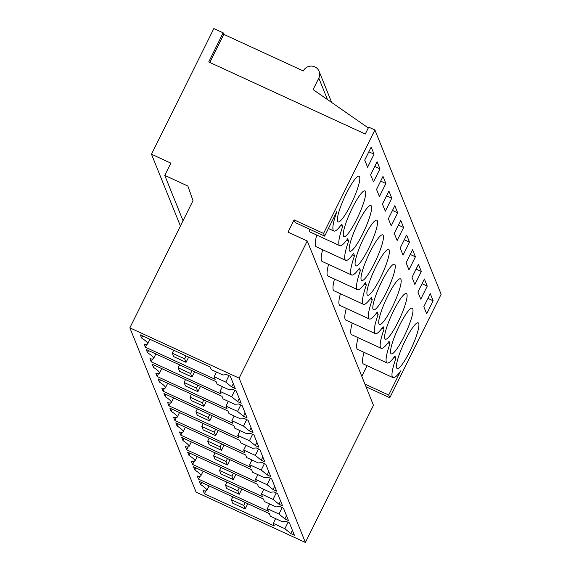 <?xml version="1.0" encoding="UTF-8"?>
<svg xmlns="http://www.w3.org/2000/svg" width="571" height="571" viewBox="0 0 571 571"><rect width="100%" height="100%" fill="white"/><g stroke="black" fill="none" stroke-linecap="round" stroke-linejoin="round"><path stroke-width="0.86" d="M368.709 127.126L365.283 134.028L208.715 61.953L223.168 32.833L213.868 28.55L151.479 154.22L170.857 163.142L164.769 175.404L187.873 186.039L193.005 200.635L129.86 327.84L239.149 378.152L307.241 240.983L288.02 232.14L294.108 219.878L323.557 233.432L374.911 129.988L368.709 127.126M364.041 352.35A34.674 6.117 -65.3 0 0 363.541 364.062L392.998 377.624A34.674 6.117 -65.3 0 0 400.685 370.9L388.701 395.039L389.786 397.73L441.14 294.279L374.911 129.988M368.309 127.94L313.101 89.59L318.811 78.099L327.469 99.568M223.168 32.833L223.782 34.353L303.308 70.961A8.672 8.415 158 0 1 319.096 71.289A8.672 8.415 158 0 1 318.811 78.099M223.782 34.353L209.821 62.46M392.998 377.624A34.674 6.117 -65.3 0 1 395.889 358.36L394.939 356.011A34.674 6.117 -65.3 0 1 387.088 362.963A34.674 6.117 -65.3 0 1 389.979 343.699L389.029 341.351A34.674 6.117 -65.3 0 1 381.178 348.303A34.674 6.117 -65.3 0 1 384.069 329.039L383.12 326.691A34.674 6.117 -65.3 0 1 375.268 333.642A34.674 6.117 -65.3 0 1 378.159 314.378L377.21 312.03A34.674 6.117 -65.3 0 1 369.358 318.982A34.674 6.117 -65.3 0 1 372.249 299.718L371.3 297.37A34.674 6.117 -65.3 0 1 363.449 304.322A34.674 6.117 -65.3 0 1 366.339 285.057L365.39 282.709A34.674 6.117 -65.3 0 1 357.539 289.661A34.674 6.117 -65.3 0 1 360.429 270.397L359.48 268.049A34.674 6.117 -65.3 0 1 351.629 275.001A34.674 6.117 -65.3 0 1 354.52 255.737L353.57 253.396A34.674 6.117 -65.3 0 1 345.719 260.347A34.674 6.117 -65.3 0 1 348.61 241.076L347.66 238.735A34.674 6.117 -65.3 0 1 339.809 245.687A34.674 6.117 -65.3 0 1 342.7 226.423L341.758 224.075A34.674 6.117 -65.3 0 1 333.899 231.027A34.674 6.117 -65.3 0 1 336.911 211.413L324.642 236.13L323.557 233.432M374.055 154.191L367.588 167.224L364.719 160.101L371.186 147.075L374.055 154.191L368.845 151.793M393.605 310.767A25.138 4.44 -65.3 0 1 406.366 293.508A25.138 4.44 -65.3 0 1 398.108 321.923A25.138 4.44 -65.3 0 1 385.346 339.181A25.138 4.44 -65.3 0 1 393.605 310.767M403.604 227.494L397.138 240.519L394.268 233.403L400.735 220.377L403.604 227.494L398.394 225.095M364.062 237.465A25.138 4.44 -65.3 0 1 376.824 220.206A25.138 4.44 -65.3 0 1 368.559 248.621A25.138 4.44 -65.3 0 1 355.797 265.879A25.138 4.44 -65.3 0 1 364.062 237.465M397.694 212.833L394.825 205.717L388.359 218.743L391.228 225.859L397.694 212.833L392.484 210.435M358.153 222.804A25.138 4.44 -65.3 0 1 370.914 205.546A25.138 4.44 -65.3 0 1 362.649 233.967A25.138 4.44 -65.3 0 1 349.887 251.219A25.138 4.44 -65.3 0 1 358.153 222.804M385.875 183.512L379.408 196.538L376.539 189.422L383.005 176.396L385.875 183.512L380.664 181.114M356.739 219.307A25.138 4.44 -65.3 0 1 343.978 236.565A25.138 4.44 -65.3 0 1 352.243 208.144A25.138 4.44 -65.3 0 1 365.005 190.885A25.138 4.44 -65.3 0 1 356.739 219.307M379.965 168.852L373.498 181.885L370.629 174.762L377.096 161.736L379.965 168.852L374.754 166.454M404.018 336.583A25.138 4.44 -65.3 0 1 391.256 353.842A25.138 4.44 -65.3 0 1 399.514 325.427A25.138 4.44 -65.3 0 1 412.276 308.169A25.138 4.44 -65.3 0 1 404.018 336.583M415.424 256.814L412.555 249.691L406.088 262.724L408.957 269.84L415.424 256.814L410.214 254.416M392.198 307.262A25.138 4.44 -65.3 0 1 379.437 324.521A25.138 4.44 -65.3 0 1 387.702 296.106A25.138 4.44 -65.3 0 1 400.457 278.848A25.138 4.44 -65.3 0 1 392.198 307.262M391.785 198.173L388.915 191.057L382.449 204.083L385.318 211.199L391.785 198.173L386.574 195.774M380.379 277.941A25.138 4.44 -65.3 0 1 367.617 295.2A25.138 4.44 -65.3 0 1 375.882 266.785A25.138 4.44 -65.3 0 1 388.644 249.527A25.138 4.44 -65.3 0 1 380.379 277.941M409.514 242.154L403.047 255.18L400.178 248.064L406.645 235.038L409.514 242.154L404.304 239.756M381.792 281.446A25.138 4.44 -65.3 0 1 394.554 264.187A25.138 4.44 -65.3 0 1 386.289 292.602A25.138 4.44 -65.3 0 1 373.527 309.86A25.138 4.44 -65.3 0 1 381.792 281.446M421.334 271.475L418.464 264.352L411.998 277.385L414.867 284.501L421.334 271.475L416.123 269.077M374.469 263.281A25.138 4.44 -65.3 0 1 361.707 280.539A25.138 4.44 -65.3 0 1 369.972 252.125A25.138 4.44 -65.3 0 1 382.734 234.867A25.138 4.44 -65.3 0 1 374.469 263.281M427.244 286.135L420.777 299.161L417.908 292.038L424.374 279.012L427.244 286.135L422.033 283.73M433.153 300.789L430.284 293.672L423.818 306.698L426.687 313.822L433.153 300.789L427.943 298.39M405.424 340.08A25.138 4.44 -65.3 0 1 418.186 322.829A25.138 4.44 -65.3 0 1 409.928 351.244A25.138 4.44 -65.3 0 1 397.166 368.502A25.138 4.44 -65.3 0 1 405.424 340.08M346.333 193.483A25.138 4.44 -65.3 0 1 359.095 176.225A25.138 4.44 -65.3 0 1 350.83 204.646A25.138 4.44 -65.3 0 1 338.068 221.905A25.138 4.44 -65.3 0 1 346.333 193.483M180.415 225.995L151.479 154.22M183.034 220.713L164.769 175.404M307.241 240.983L373.47 405.282L305.378 542.45L196.089 492.138L129.86 327.84M305.378 542.45L239.149 378.152M225.766 382.099L231.69 386.938L235.281 388.594L230.313 376.282L226.73 374.626L222.897 374.983L211.263 369.623L210.221 367.032L140.345 334.863L141.608 338.003A19.878 3.212 26.4 0 1 147.661 343.892A19.878 3.212 26.4 0 1 144.042 344.035L145.305 347.175L215.181 379.344L214.132 376.746L225.766 382.099L228.964 375.654M262.189 462.589L258.356 462.938L246.722 457.585L245.673 454.987L175.797 422.818L177.067 425.959A19.878 3.212 26.4 0 1 183.12 431.847A19.878 3.212 26.4 0 1 179.501 431.997L180.764 435.138L250.64 467.299L249.591 464.701L261.225 470.054L267.149 474.901L270.733 476.549L265.772 464.237L262.189 462.589M256.279 447.928L252.446 448.278L240.812 442.925L239.763 440.327L169.894 408.165L171.157 411.298A19.878 3.212 26.4 0 1 177.21 417.187A19.878 3.212 26.4 0 1 173.591 417.337L174.854 420.477L244.731 452.639L243.681 450.041L255.316 455.394L261.24 460.24L264.823 461.889L259.862 449.577L256.279 447.928M277.592 493.558L274.001 491.909L270.169 492.259L258.542 486.906L257.492 484.308L187.616 452.139L188.887 455.28A19.878 3.212 26.4 0 1 194.939 461.168A19.878 3.212 26.4 0 1 191.314 461.311L192.584 464.451L262.46 496.62L261.411 494.022L273.038 499.375L278.969 504.222L282.552 505.87L277.592 493.558M271.682 478.898L268.092 477.249L264.266 477.599L252.632 472.246L251.583 469.647L181.706 437.479L182.977 440.619A19.878 3.212 26.4 0 1 189.03 446.508A19.878 3.212 26.4 0 1 185.411 446.658L186.674 449.791L256.55 481.96L255.501 479.362L267.135 484.715L273.059 489.561L276.642 491.21L271.682 478.898M234.717 404.297L223.083 398.943L222.04 396.345L152.164 364.184L153.428 367.324A19.878 3.212 26.4 0 1 159.48 373.206A19.878 3.212 26.4 0 1 155.862 373.355L157.125 376.496L227.001 408.658L225.952 406.067L237.586 411.42L243.51 416.259L247.1 417.915L242.133 405.596L238.55 403.947L234.717 404.297M228.807 389.636L217.173 384.283L216.131 381.685L146.255 349.523L147.518 352.664A19.878 3.212 26.4 0 1 153.57 358.545A19.878 3.212 26.4 0 1 149.952 358.695L151.215 361.836L221.091 394.004L220.042 391.406L231.676 396.759L237.6 401.599L241.19 403.254L236.223 390.942L232.64 389.286L228.807 389.636M250.369 433.268L246.536 433.617L234.902 428.264L233.853 425.666L163.984 393.505L165.247 396.645A19.878 3.212 26.4 0 1 171.3 402.526A19.878 3.212 26.4 0 1 167.681 402.676L168.945 405.817L238.821 437.978L237.772 435.38L249.406 440.733L255.33 445.58L258.913 447.229L253.952 434.916L250.369 433.268M244.459 418.607L240.627 418.957L228.992 413.604L227.95 411.006L158.074 378.844L159.338 381.985A19.878 3.212 26.4 0 1 165.39 387.866A19.878 3.212 26.4 0 1 161.771 388.016L163.035 391.156L232.911 423.318L231.862 420.72L243.496 426.08L249.42 430.919L253.01 432.568L248.042 420.256L244.459 418.607M278.948 514.036L284.879 518.882L288.462 520.531L283.501 508.219L279.911 506.563L276.079 506.92L264.452 501.566L263.402 498.968L193.526 466.8L194.797 469.94A19.878 3.212 26.4 0 1 200.849 475.829A19.878 3.212 26.4 0 1 197.223 475.971L198.494 479.112L268.37 511.281L267.321 508.682L278.948 514.036L282.145 507.598M201.734 482.516L200.706 484.601L199.436 481.46L269.312 513.629L270.361 516.22L281.988 521.58L285.821 521.223L289.411 522.879L294.372 535.191L290.789 533.535L292.402 530.288M200.706 484.601A19.878 3.212 26.4 0 1 206.759 490.489A19.878 3.212 26.4 0 1 203.133 490.632L204.404 493.772L274.28 525.941L273.231 523.343L284.858 528.696L290.789 533.535M367.082 365.697L361.8 376.332M387.088 362.963L357.632 349.402A34.674 6.117 -65.3 0 1 358.131 337.689M381.178 348.303L351.722 334.742A34.674 6.117 -65.3 0 1 352.221 323.036M375.268 333.642L345.812 320.081A34.674 6.117 -65.3 0 1 346.311 308.376M369.358 318.982L339.902 305.421A34.674 6.117 -65.3 0 1 340.402 293.715M363.449 304.322L333.992 290.767A34.674 6.117 -65.3 0 1 334.492 279.055M357.539 289.661L328.082 276.107A34.674 6.117 -65.3 0 1 328.582 264.394M351.629 275.001L322.172 261.447A34.674 6.117 -65.3 0 1 322.672 249.734M345.719 260.347L316.263 246.786A34.674 6.117 -65.3 0 1 316.762 235.074M339.809 245.687L310.36 232.126A34.674 6.117 -65.3 0 1 309.325 229.078M324.642 236.13L295.193 222.569L294.108 219.878M342.7 226.423L340.716 225.502M214.132 376.746L216.48 372.028M145.305 347.175L146.718 344.327M142.643 335.919L141.608 338.003M231.69 386.938L233.303 383.691M389.786 397.73L366.018 386.788M388.701 395.039L364.933 384.097M393.897 357.446L395.889 358.36M273.231 523.343L275.572 518.625M284.858 528.696L288.055 522.251M204.404 493.772L205.817 490.924M348.61 241.076L346.626 240.163M151.215 361.836L152.628 358.988M148.553 350.58L147.518 352.664M237.6 401.599L239.213 398.351M231.676 396.759L234.874 390.314M220.042 391.406L222.39 386.681M354.52 255.737L352.535 254.823M157.125 376.496L158.538 373.648M154.463 365.24L153.428 367.324M243.51 416.259L245.123 413.011M237.586 411.42L240.784 404.975M225.952 406.067L228.293 401.342M360.429 270.397L358.445 269.483M163.035 391.156L164.448 388.309M160.372 379.901L159.338 381.985M249.42 430.919L251.033 427.672M243.496 426.08L246.693 419.635M231.862 420.72L234.203 416.002M366.339 285.057L364.355 284.144M168.945 405.817L170.358 402.969M166.282 394.561L165.247 396.645M255.33 445.58L256.943 442.332M249.406 440.733L252.603 434.295M237.772 435.38L240.113 430.662M372.249 299.718L370.258 298.804M174.854 420.477L176.268 417.629M172.192 409.221L171.157 411.298M261.24 460.24L262.853 456.993M255.316 455.394L258.513 448.956M243.681 450.041L246.022 445.323M378.159 314.378L376.168 313.465M180.764 435.138L182.178 432.29M178.102 423.882L177.067 425.959M267.149 474.901L268.763 471.653M261.225 470.054L264.423 463.616M249.591 464.701L251.932 459.983M384.069 329.039L382.078 328.125M186.674 449.791L188.087 446.95M184.012 438.542L182.977 440.619M273.059 489.561L274.672 486.314M267.135 484.715L270.326 478.277M255.501 479.362L257.842 474.644M389.979 343.699L387.987 342.786M192.584 464.451L193.997 461.604M189.915 453.203L188.887 455.28M278.969 504.222L280.582 500.974M273.038 499.375L276.236 492.937M261.411 494.022L263.752 489.304M198.494 479.112L199.907 476.264M195.824 467.856L194.797 469.94M284.879 518.882L286.492 515.634M267.321 508.682L269.662 503.965M184.661 358.866L172.256 353.156L173.655 356.618L186.053 362.328L184.661 358.866L186.117 355.933M172.256 353.156L173.712 350.223M186.053 362.328L188.651 357.103M190.571 373.527L178.166 367.817L179.565 371.278L191.963 376.988L190.571 373.527L192.027 370.593M178.166 367.817L179.622 364.883M191.963 376.988L194.561 371.764M196.481 388.187L184.076 382.477L185.475 385.939L197.873 391.649L196.481 388.187L197.937 385.254M184.076 382.477L185.532 379.544M197.873 391.649L200.471 386.417M202.391 402.848L189.986 397.138L191.385 400.599L203.783 406.309L202.391 402.848L203.847 399.914M189.986 397.138L191.442 394.204M203.783 406.309L206.381 401.078M208.301 417.508L195.896 411.798L197.295 415.26L209.693 420.97L208.301 417.508L209.757 414.575M195.896 411.798L197.352 408.865M209.693 420.97L212.291 415.738M214.211 432.168L201.806 426.458L203.205 429.92L215.602 435.63L214.211 432.168L215.667 429.235M201.806 426.458L203.262 423.525M215.602 435.63L218.201 430.398M220.12 446.829L207.716 441.119L209.114 444.581L221.512 450.291L220.12 446.829L221.577 443.895M207.716 441.119L209.172 438.185M221.512 450.291L224.11 445.059M226.03 461.482L213.625 455.779L215.024 459.241L227.422 464.951L226.03 461.482L227.486 458.549M213.625 455.779L215.081 452.846M227.422 464.951L230.02 459.719M231.94 476.143L219.535 470.44L220.934 473.901L233.332 479.611L231.94 476.143L233.396 473.209M219.535 470.44L220.991 467.506M233.332 479.611L235.93 474.38M237.843 490.803L225.445 485.093L226.837 488.562L239.242 494.265L237.843 490.803L239.299 487.87M225.445 485.093L226.901 482.16M239.242 494.265L241.84 489.04M243.753 505.463L231.355 499.753L232.747 503.222L245.152 508.925L243.753 505.463L245.209 502.53M231.355 499.753L232.811 496.82M245.152 508.925L247.75 503.701M319.096 71.289L331.68 102.495M328.432 228.507L333.899 231.027M149.945 339.281L147.661 343.892M209.043 485.878L206.759 490.489M155.854 353.941L153.57 358.545M161.764 368.602L159.48 373.206M167.674 383.262L165.39 387.866M173.584 397.923L171.3 402.526M179.494 412.583L177.21 417.187M185.404 427.244L183.12 431.847M191.314 441.904L189.03 446.508M197.223 456.564L194.939 461.168M203.133 471.225L200.849 475.829"/></g></svg>
